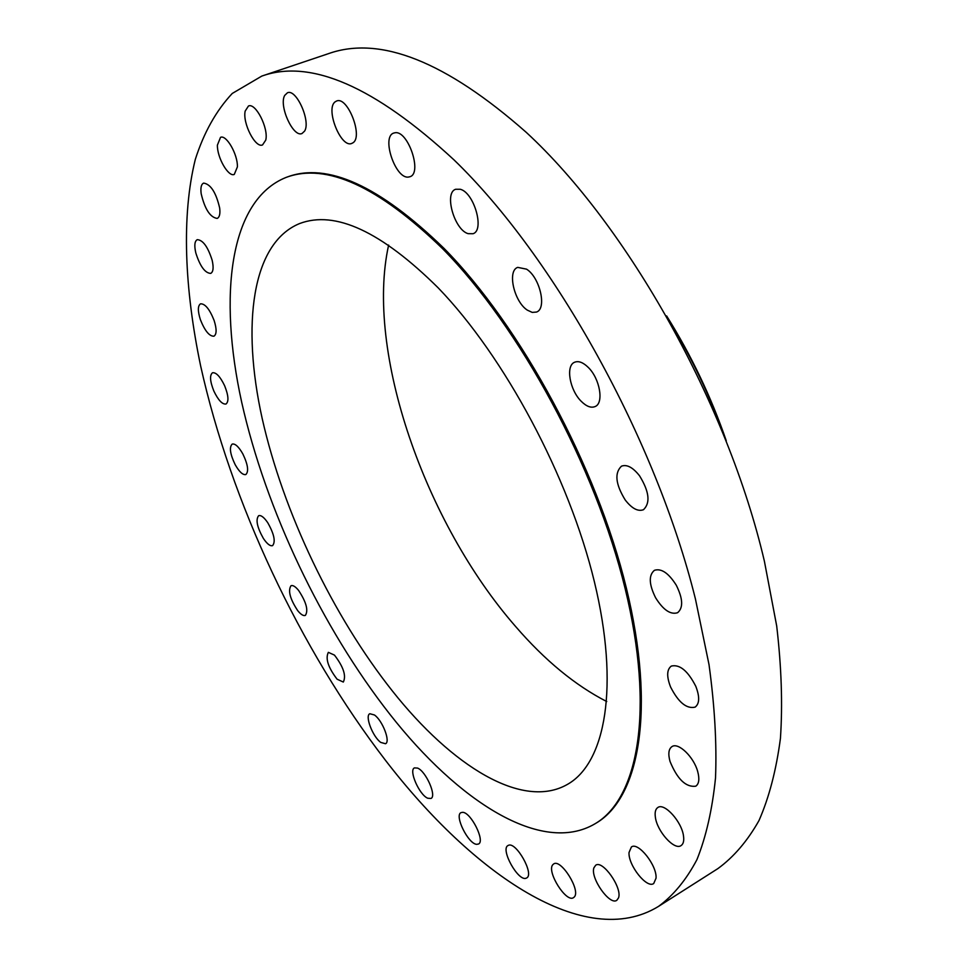 <?xml version="1.0" encoding="UTF-8"?>
<svg xmlns="http://www.w3.org/2000/svg" width="968" height="968" viewBox="0 0 968 968"><rect width="100%" height="100%" fill="white"/><g stroke="black" fill="none" stroke-linecap="round" stroke-linejoin="round"><path stroke-width="1.45" d="M237.402 166.871C237.862 154.493 226.379 134.443 220.522 137.335L217.389 145.127C217.086 157.602 228.412 177.289 234.28 174.422L237.402 166.871M385.542 760.4C473.279 874.406 585.325 951.266 658.518 906.399C673.486 895.364 686.288 879.779 696.924 859.644C706.083 836.86 712.291 809.599 715.521 777.873C716.865 743.726 714.686 705.962 709.012 664.592L695.435 598.998C655.796 439.036 554.277 256.653 453.944 159.829C374.64 86.515 310.583 58.612 261.784 76.097L232.247 93.46C216.142 110.691 203.837 132.677 195.318 159.381C181.319 215.949 184.501 288.633 200.654 366.013C230.904 502.247 299.693 648.681 385.542 760.4M594.981 823.804L596.046 823.163C639.255 798.116 656.122 710.088 626.344 588C596.712 466.14 521.038 326.373 443.876 248.232C379.504 185.808 327.317 162.067 287.29 176.987L286.129 177.41C229.368 200.037 218.199 295.579 241.685 402.216C265.789 509.749 321.63 627.264 389.886 714.287C458.3 801.504 541.596 855.264 594.981 823.804C638.142 798.781 654.961 710.766 625.146 588.629C595.465 466.757 519.768 326.93 442.63 248.728C378.27 186.279 326.107 162.503 286.129 177.41M219.675 208.059C216.058 192.523 210.721 184.198 203.643 183.097C201.247 184.21 200.424 187.732 201.162 193.661C204.805 209.112 210.141 217.364 217.183 218.417C219.53 217.328 220.353 213.88 219.675 208.059M212.161 260.283C207.914 246.876 202.953 240.003 197.266 239.665C194.616 241.129 194.132 245.557 195.814 252.938C200.049 266.26 205.01 273.085 210.685 273.399C213.299 271.972 213.783 267.604 212.161 260.283M214.109 320.432C209.632 309.191 205.119 303.649 200.545 303.819C197.702 305.719 197.653 311.006 200.388 319.67C204.841 330.85 209.366 336.368 213.94 336.199C216.759 334.335 216.808 329.084 214.109 320.432M224.649 385.772C220.232 376.613 216.191 372.269 212.512 372.753C209.524 375.197 209.971 381.295 213.855 391.048C218.236 400.183 222.289 404.515 225.992 404.031C228.956 401.635 228.508 395.549 224.649 385.772M242.835 453.907C238.697 446.696 235.151 443.417 232.199 444.082C229.101 447.192 230.094 454.053 235.176 464.676C239.302 471.9 242.859 475.191 245.848 474.538C248.933 471.464 247.929 464.592 242.835 453.907M267.773 522.756C264.07 517.323 261.033 514.964 258.65 515.69C255.492 519.635 257.089 527.233 263.417 538.486C267.12 543.98 270.181 546.351 272.601 545.625C275.759 541.705 274.15 534.082 267.773 522.756M298.604 590.432C295.434 586.56 292.905 584.999 290.993 585.725C287.823 590.661 290.049 598.962 297.684 610.602C300.866 614.535 303.432 616.132 305.38 615.394C308.538 610.445 306.287 602.12 298.604 590.432M334.456 655.106L328.358 652.347C325.236 658.53 328.152 667.484 337.094 679.197L343.313 682.053C346.411 675.833 343.459 666.843 334.456 655.106M374.434 714.977L369.836 713.731C364.646 715.679 372.692 736.745 380.763 742.42L385.506 743.739C390.721 741.839 382.517 720.47 374.434 714.977M417.571 768.084L414.437 767.89C408.52 770.225 419.253 794.776 427.699 798.225L430.966 798.467C436.931 796.168 425.944 771.242 417.571 768.084M462.68 812.321L460.986 812.636C454.173 815.504 468.234 843.939 476.667 844.338L478.519 844.023C485.379 841.168 470.956 812.297 462.68 812.321M508.357 845.354L507.994 845.536C500.093 849.142 518.243 881.848 526.168 878.194L526.665 877.964C534.626 874.31 515.992 841.192 508.357 845.354M552.813 864.702C546.339 871.406 566.268 903.168 573.54 897.626L574.266 897.009C581.042 890.584 560.835 858.313 553.648 863.964L552.813 864.702M593.892 867.836C590.165 877.928 609.767 905.83 616.822 900.3L618.528 897.88C622.521 887.934 602.616 859.632 595.683 865.247L593.892 867.836M629.031 852.493C628.075 865.162 646.83 888.89 653.715 883.518L656.038 878.206C657.175 865.525 638.142 841.555 631.402 846.976L629.031 852.493M655.36 817.113C657.03 831.306 674.369 850.654 681.073 845.584C683.335 844.06 684.158 840.938 683.529 836.183C681.956 821.868 664.399 802.436 657.829 807.506C655.505 809.054 654.683 812.261 655.36 817.113M670.025 761.417C677.31 779.204 685.889 787.468 695.762 786.197C699.041 783.874 699.683 778.986 697.698 771.544C693.826 756.928 678.302 742.033 671.974 746.606C668.622 748.954 667.968 753.903 670.025 761.417M670.582 687.002C678.423 702.393 686.602 709.108 695.109 707.136C699.598 703.712 699.816 696.766 695.786 686.288C687.873 670.836 679.717 664.109 671.308 666.081C666.758 669.541 666.516 676.523 670.582 687.002M655.614 597.788C663.225 609.961 670.558 614.934 677.6 612.72C683.396 607.819 682.96 598.66 676.281 585.216C668.622 573.092 661.325 568.119 654.404 570.321C648.548 575.246 648.947 584.406 655.614 597.788M625.207 499.96C631.862 508.515 637.96 511.769 643.478 509.712C650.569 502.912 649.262 491.611 639.558 475.82C632.903 467.387 626.877 464.168 621.468 466.177C614.329 473.001 615.575 484.254 625.207 499.96M581.26 401.333C586.426 406.451 591.024 408.194 595.066 406.572C604.165 403.245 599.906 378.512 588.157 367.308C583.051 362.371 578.537 360.677 574.617 362.238C565.421 365.638 569.692 390.104 581.26 401.333M527.354 310.147L532.219 312.398L536.502 312.059C547.114 308.719 539.926 277.344 526.531 269.152L517.698 267.374C507.026 270.834 514.117 301.738 527.354 310.147M468.125 233.663L473.013 233.724C484.859 230.396 474.114 192.572 460.248 189.256L455.686 189.256C443.816 192.729 454.355 229.912 468.125 233.663M408.508 177.047L409.912 176.733C422.665 173.332 407.927 129.869 394.908 132.785L393.794 133.052C381.065 136.609 395.452 179.31 408.508 177.047M352.884 142.84C363.484 136.827 347.585 95.868 336.586 101.023L335.267 101.749C324.982 108.501 340.905 148.552 351.783 143.409L352.884 142.84M304.593 131.116C310.994 121.363 296.317 88.475 287.46 92.771L284.713 95.396C278.602 105.633 293.183 137.771 302.004 133.523L304.593 131.116M265.752 140.106C268.789 128.357 255.649 102.463 248.473 105.996L245.182 111.066C242.387 123.081 255.383 148.419 262.546 144.934L265.752 140.106M658.518 906.399L717.881 868.611C733.72 857.055 747.417 841.047 758.985 820.574C769.088 797.535 776.239 770.153 780.426 738.451C782.725 704.414 781.479 666.928 776.699 625.994L764.405 561.271C727.67 403.68 627.7 225.919 526.253 132.35C445.958 61.553 380.037 35.32 328.479 53.651L261.784 76.097M438.189 287.859C381.368 231.533 335.17 210.092 299.62 223.547C251.583 243.186 241.504 325.127 262.159 418.394C283.309 512.326 332.714 615.708 392.512 691.14C451.838 766.027 522.563 810.325 567.563 784.322C605.436 762.905 619.762 686.651 594.376 581.732C569.075 477.018 504.715 356.708 438.189 287.859M388.628 245.073C365.021 351.795 425.146 522.95 515.545 626.429C544.851 660.37 575.258 685.404 606.742 701.546M726.266 440.755C711.129 396.88 691.249 355.268 666.625 315.919M722.793 432.055C709.06 394.412 691.866 358.426 671.211 324.086"/></g></svg>
